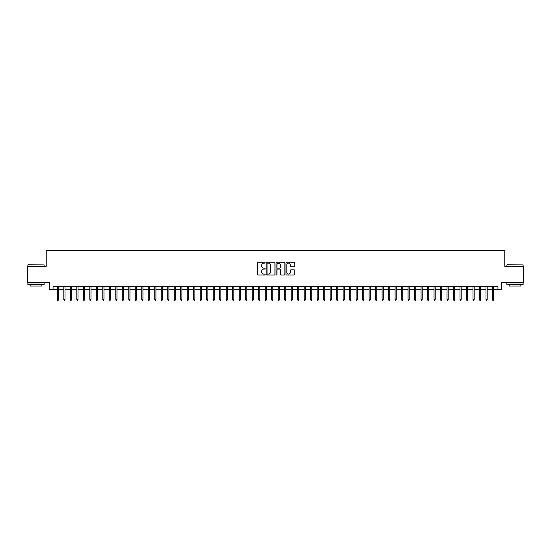 <?xml version="1.0" encoding="UTF-8"?>
<svg xmlns="http://www.w3.org/2000/svg" width="551" height="551" viewBox="0 0 551 551"><rect width="100%" height="100%" fill="white"/><g stroke="black" fill="none" stroke-linecap="round" stroke-linejoin="round"><path stroke-width="0.83" d="M265.107 262.689A0.448 0.448 0 0 0 264.659 262.242L257.889 262.242A0.641 0.641 0 0 0 257.248 262.875L257.248 274.35A0.641 0.641 0 0 0 257.889 274.99L264.659 274.99A0.448 0.448 0 0 0 265.107 274.543A0.448 0.448 0 0 0 264.659 274.095L263.784 274.095A2.039 2.039 0 0 1 261.746 272.056L261.746 271.099A2.039 2.039 0 0 1 263.784 269.06L264.659 269.06A0.448 0.448 0 0 0 265.107 268.613A0.448 0.448 0 0 0 264.659 268.172L263.784 268.172A2.039 2.039 0 0 1 261.746 266.126L261.746 265.176A2.039 2.039 0 0 1 263.784 263.13L264.659 263.13A0.448 0.448 0 0 0 265.107 262.689M294.131 266.732A0.641 0.641 0 0 0 294.771 266.099L294.771 262.875A0.641 0.641 0 0 0 294.131 262.242L286.61 262.242A0.641 0.641 0 0 0 285.969 262.875L285.969 274.35A0.641 0.641 0 0 0 286.61 274.99L294.131 274.99A0.641 0.641 0 0 0 294.771 274.35L294.771 270.465A0.641 0.641 0 0 0 294.131 269.825L290.914 269.825A0.641 0.641 0 0 0 290.274 270.465L290.274 272.394A1.708 1.708 0 0 1 288.572 274.095A1.708 1.708 0 0 1 286.864 272.394L286.864 264.838A1.708 1.708 0 0 1 288.572 263.13A1.708 1.708 0 0 1 290.274 264.838L290.274 266.099A0.641 0.641 0 0 0 290.914 266.732L294.131 266.732M53.041 289.723L53.041 286.479L497.959 286.479L497.959 289.723L501.203 289.723L501.203 282.58L523.45 282.58L523.45 266.34L504.778 266.34L504.778 250.753L46.222 250.753L46.222 266.34L27.55 266.34L27.55 282.58L49.797 282.58L49.797 289.723L57.332 289.723M274.942 262.875A0.641 0.641 0 0 0 274.302 262.242L266.78 262.242A0.641 0.641 0 0 0 266.147 262.875L266.147 274.35A0.641 0.641 0 0 0 266.78 274.99L274.302 274.99A0.641 0.641 0 0 0 274.942 274.35L274.942 262.875M276.698 262.242L284.22 262.242A0.641 0.641 0 0 1 284.853 262.875L284.853 274.35A0.641 0.641 0 0 1 284.22 274.99L280.996 274.99A0.641 0.641 0 0 1 280.363 274.35L280.363 269.701A0.641 0.641 0 0 0 279.722 269.06L277.587 269.06A0.641 0.641 0 0 0 276.953 269.701L276.953 274.543A0.448 0.448 0 0 1 276.506 274.99A0.448 0.448 0 0 1 276.058 274.543L276.058 262.875A0.641 0.641 0 0 1 276.698 262.242M58.502 289.723L63.826 289.723M64.997 289.723L70.321 289.723M71.492 289.723L76.816 289.723M77.987 289.723L83.311 289.723M84.482 289.723L89.806 289.723M90.977 289.723L96.301 289.723M97.472 289.723L102.796 289.723M103.967 289.723L109.291 289.723M110.462 289.723L115.786 289.723M116.957 289.723L122.281 289.723M123.452 289.723L128.776 289.723M129.946 289.723L135.27 289.723M136.441 289.723L141.765 289.723M142.936 289.723L148.26 289.723M149.431 289.723L154.755 289.723M155.926 289.723L161.25 289.723M162.421 289.723L167.745 289.723M168.916 289.723L174.24 289.723M175.411 289.723L180.735 289.723M181.906 289.723L187.23 289.723M188.401 289.723L193.725 289.723M194.896 289.723L200.22 289.723M201.39 289.723L206.715 289.723M207.885 289.723L213.209 289.723M214.38 289.723L219.704 289.723M220.875 289.723L226.199 289.723M227.37 289.723L232.694 289.723M233.865 289.723L239.189 289.723M240.36 289.723L245.691 289.723M246.855 289.723L252.186 289.723M253.35 289.723L258.681 289.723M259.845 289.723L265.176 289.723M266.34 289.723L271.671 289.723M272.835 289.723L278.165 289.723M279.329 289.723L284.66 289.723M285.824 289.723L291.155 289.723M292.319 289.723L297.65 289.723M298.814 289.723L304.145 289.723M305.309 289.723L310.64 289.723M311.811 289.723L317.135 289.723M318.306 289.723L323.63 289.723M324.801 289.723L330.125 289.723M331.296 289.723L336.62 289.723M337.791 289.723L343.115 289.723M344.285 289.723L349.61 289.723M350.78 289.723L356.104 289.723M357.275 289.723L362.599 289.723M363.77 289.723L369.094 289.723M370.265 289.723L375.589 289.723M376.76 289.723L382.084 289.723M383.255 289.723L388.579 289.723M389.75 289.723L395.074 289.723M396.245 289.723L401.569 289.723M402.74 289.723L408.064 289.723M409.235 289.723L414.559 289.723M415.729 289.723L421.054 289.723M422.224 289.723L427.548 289.723M428.719 289.723L434.043 289.723M435.214 289.723L440.538 289.723M441.709 289.723L447.033 289.723M448.204 289.723L453.528 289.723M454.699 289.723L460.023 289.723M461.194 289.723L466.518 289.723M467.689 289.723L473.013 289.723M474.184 289.723L479.508 289.723M480.679 289.723L486.003 289.723M487.174 289.723L492.498 289.723M493.668 289.723L497.959 289.723M267.483 263.13A0.448 0.448 0 0 0 267.035 263.578L267.035 273.654A0.448 0.448 0 0 0 267.483 274.095L268.406 274.095A2.039 2.039 0 0 0 270.445 272.056L270.445 265.176A2.039 2.039 0 0 0 268.406 263.13L267.483 263.13M280.363 264.873A1.708 1.708 0 0 0 278.654 263.164A1.708 1.708 0 0 0 276.953 264.873L276.953 267.531A0.641 0.641 0 0 0 277.587 268.172L279.722 268.172A0.641 0.641 0 0 0 280.363 267.531L280.363 264.873M57.332 299.4L57.586 300.247L58.241 300.247L58.502 299.4L57.332 299.4L57.332 286.479M58.502 299.4L58.502 286.479M28.067 264.721L44.114 264.914L28.067 264.721M35.994 284.53L27.874 284.53L27.874 282.904L44.114 282.904L44.114 284.53L35.994 284.53M41.842 284.53L41.842 286.024L30.147 286.024L30.147 284.53M507.085 264.721L523.126 264.914L507.085 264.721M515.006 284.53L506.886 284.53L506.886 282.904L523.126 282.904L523.126 284.53L515.006 284.53M520.853 284.53L520.853 286.024L509.158 286.024L509.158 284.53M63.826 299.4L64.088 300.247L64.736 300.247L64.997 299.4L63.826 299.4L63.826 286.479M64.997 299.4L64.997 286.479M70.321 299.4L70.583 300.247L71.231 300.247L71.492 299.4L70.321 299.4L70.321 286.479M71.492 299.4L71.492 286.479M76.816 299.4L77.078 300.247L77.725 300.247L77.987 299.4L76.816 299.4L76.816 286.479M77.987 299.4L77.987 286.479M83.311 299.4L83.573 300.247L84.22 300.247L84.482 299.4L83.311 299.4L83.311 286.479M84.482 299.4L84.482 286.479M89.806 299.4L90.068 300.247L90.715 300.247L90.977 299.4L89.806 299.4L89.806 286.479M90.977 299.4L90.977 286.479M96.301 299.4L96.563 300.247L97.21 300.247L97.472 299.4L96.301 299.4L96.301 286.479M97.472 299.4L97.472 286.479M102.796 299.4L103.058 300.247L103.705 300.247L103.967 299.4L102.796 299.4L102.796 286.479M103.967 299.4L103.967 286.479M109.291 299.4L109.553 300.247L110.2 300.247L110.462 299.4L109.291 299.4L109.291 286.479M110.462 299.4L110.462 286.479M115.786 299.4L116.047 300.247L116.695 300.247L116.957 299.4L115.786 299.4L115.786 286.479M116.957 299.4L116.957 286.479M122.281 299.4L122.542 300.247L123.19 300.247L123.452 299.4L122.281 299.4L122.281 286.479M123.452 299.4L123.452 286.479M128.776 299.4L129.037 300.247L129.685 300.247L129.946 299.4L128.776 299.4L128.776 286.479M129.946 299.4L129.946 286.479M135.27 299.4L135.532 300.247L136.18 300.247L136.441 299.4L135.27 299.4L135.27 286.479M136.441 299.4L136.441 286.479M141.765 299.4L142.027 300.247L142.675 300.247L142.936 299.4L141.765 299.4L141.765 286.479M142.936 299.4L142.936 286.479M148.26 299.4L148.522 300.247L149.169 300.247L149.431 299.4L148.26 299.4L148.26 286.479M149.431 299.4L149.431 286.479M154.755 299.4L155.017 300.247L155.664 300.247L155.926 299.4L154.755 299.4L154.755 286.479M155.926 299.4L155.926 286.479M161.25 299.4L161.512 300.247L162.159 300.247L162.421 299.4L161.25 299.4L161.25 286.479M162.421 299.4L162.421 286.479M167.745 299.4L168.007 300.247L168.654 300.247L168.916 299.4L167.745 299.4L167.745 286.479M168.916 299.4L168.916 286.479M174.24 299.4L174.502 300.247L175.149 300.247L175.411 299.4L174.24 299.4L174.24 286.479M175.411 299.4L175.411 286.479M180.735 299.4L180.997 300.247L181.644 300.247L181.906 299.4L180.735 299.4L180.735 286.479M181.906 299.4L181.906 286.479M187.23 299.4L187.492 300.247L188.139 300.247L188.401 299.4L187.23 299.4L187.23 286.479M188.401 299.4L188.401 286.479M193.725 299.4L193.986 300.247L194.634 300.247L194.896 299.4L193.725 299.4L193.725 286.479M194.896 299.4L194.896 286.479M200.22 299.4L200.481 300.247L201.129 300.247L201.39 299.4L200.22 299.4L200.22 286.479M201.39 299.4L201.39 286.479M206.715 299.4L206.976 300.247L207.624 300.247L207.885 299.4L206.715 299.4L206.715 286.479M207.885 299.4L207.885 286.479M213.209 299.4L213.471 300.247L214.119 300.247L214.38 299.4L213.209 299.4L213.209 286.479M214.38 299.4L214.38 286.479M219.704 299.4L219.966 300.247L220.614 300.247L220.875 299.4L219.704 299.4L219.704 286.479M220.875 299.4L220.875 286.479M226.199 299.4L226.461 300.247L227.108 300.247L227.37 299.4L226.199 299.4L226.199 286.479M227.37 299.4L227.37 286.479M232.694 299.4L232.956 300.247L233.603 300.247L233.865 299.4L232.694 299.4L232.694 286.479M233.865 299.4L233.865 286.479M239.189 299.4L239.451 300.247L240.105 300.247L240.36 299.4L239.189 299.4L239.189 286.479M240.36 299.4L240.36 286.479M245.691 299.4L245.946 300.247L246.6 300.247L246.855 299.4L245.691 299.4L245.691 286.479M246.855 299.4L246.855 286.479M252.186 299.4L252.441 300.247L253.095 300.247L253.35 299.4L252.186 299.4L252.186 286.479M253.35 299.4L253.35 286.479M258.681 299.4L258.936 300.247L259.59 300.247L259.845 299.4L258.681 299.4L258.681 286.479M259.845 299.4L259.845 286.479M265.176 299.4L265.43 300.247L266.085 300.247L266.34 299.4L265.176 299.4L265.176 286.479M266.34 299.4L266.34 286.479M271.671 299.4L271.925 300.247L272.58 300.247L272.835 299.4L271.671 299.4L271.671 286.479M272.835 299.4L272.835 286.479M278.165 299.4L278.42 300.247L279.075 300.247L279.329 299.4L278.165 299.4L278.165 286.479M279.329 299.4L279.329 286.479M284.66 299.4L284.915 300.247L285.57 300.247L285.824 299.4L284.66 299.4L284.66 286.479M285.824 299.4L285.824 286.479M291.155 299.4L291.41 300.247L292.064 300.247L292.319 299.4L291.155 299.4L291.155 286.479M292.319 299.4L292.319 286.479M297.65 299.4L297.905 300.247L298.559 300.247L298.814 299.4L297.65 299.4L297.65 286.479M298.814 299.4L298.814 286.479M304.145 299.4L304.4 300.247L305.054 300.247L305.309 299.4L304.145 299.4L304.145 286.479M305.309 299.4L305.309 286.479M310.64 299.4L310.895 300.247L311.549 300.247L311.811 299.4L310.64 299.4L310.64 286.479M311.811 299.4L311.811 286.479M317.135 299.4L317.397 300.247L318.044 300.247L318.306 299.4L317.135 299.4L317.135 286.479M318.306 299.4L318.306 286.479M323.63 299.4L323.892 300.247L324.539 300.247L324.801 299.4L323.63 299.4L323.63 286.479M324.801 299.4L324.801 286.479M330.125 299.4L330.386 300.247L331.034 300.247L331.296 299.4L330.125 299.4L330.125 286.479M331.296 299.4L331.296 286.479M336.62 299.4L336.881 300.247L337.529 300.247L337.791 299.4L336.62 299.4L336.62 286.479M337.791 299.4L337.791 286.479M343.115 299.4L343.376 300.247L344.024 300.247L344.285 299.4L343.115 299.4L343.115 286.479M344.285 299.4L344.285 286.479M349.61 299.4L349.871 300.247L350.519 300.247L350.78 299.4L349.61 299.4L349.61 286.479M350.78 299.4L350.78 286.479M356.104 299.4L356.366 300.247L357.014 300.247L357.275 299.4L356.104 299.4L356.104 286.479M357.275 299.4L357.275 286.479M362.599 299.4L362.861 300.247L363.508 300.247L363.77 299.4L362.599 299.4L362.599 286.479M363.77 299.4L363.77 286.479M369.094 299.4L369.356 300.247L370.003 300.247L370.265 299.4L369.094 299.4L369.094 286.479M370.265 299.4L370.265 286.479M375.589 299.4L375.851 300.247L376.498 300.247L376.76 299.4L375.589 299.4L375.589 286.479M376.76 299.4L376.76 286.479M382.084 299.4L382.346 300.247L382.993 300.247L383.255 299.4L382.084 299.4L382.084 286.479M383.255 299.4L383.255 286.479M388.579 299.4L388.841 300.247L389.488 300.247L389.75 299.4L388.579 299.4L388.579 286.479M389.75 299.4L389.75 286.479M395.074 299.4L395.336 300.247L395.983 300.247L396.245 299.4L395.074 299.4L395.074 286.479M396.245 299.4L396.245 286.479M401.569 299.4L401.831 300.247L402.478 300.247L402.74 299.4L401.569 299.4L401.569 286.479M402.74 299.4L402.74 286.479M408.064 299.4L408.325 300.247L408.973 300.247L409.235 299.4L408.064 299.4L408.064 286.479M409.235 299.4L409.235 286.479M414.559 299.4L414.82 300.247L415.468 300.247L415.729 299.4L414.559 299.4L414.559 286.479M415.729 299.4L415.729 286.479M421.054 299.4L421.315 300.247L421.963 300.247L422.224 299.4L421.054 299.4L421.054 286.479M422.224 299.4L422.224 286.479M427.548 299.4L427.81 300.247L428.458 300.247L428.719 299.4L427.548 299.4L427.548 286.479M428.719 299.4L428.719 286.479M434.043 299.4L434.305 300.247L434.953 300.247L435.214 299.4L434.043 299.4L434.043 286.479M435.214 299.4L435.214 286.479M440.538 299.4L440.8 300.247L441.447 300.247L441.709 299.4L440.538 299.4L440.538 286.479M441.709 299.4L441.709 286.479M447.033 299.4L447.295 300.247L447.942 300.247L448.204 299.4L447.033 299.4L447.033 286.479M448.204 299.4L448.204 286.479M453.528 299.4L453.79 300.247L454.437 300.247L454.699 299.4L453.528 299.4L453.528 286.479M454.699 299.4L454.699 286.479M460.023 299.4L460.285 300.247L460.932 300.247L461.194 299.4L460.023 299.4L460.023 286.479M461.194 299.4L461.194 286.479M466.518 299.4L466.78 300.247L467.427 300.247L467.689 299.4L466.518 299.4L466.518 286.479M467.689 299.4L467.689 286.479M473.013 299.4L473.275 300.247L473.922 300.247L474.184 299.4L473.013 299.4L473.013 286.479M474.184 299.4L474.184 286.479M479.508 299.4L479.769 300.247L480.417 300.247L480.679 299.4L479.508 299.4L479.508 286.479M480.679 299.4L480.679 286.479M486.003 299.4L486.264 300.247L486.912 300.247L487.174 299.4L486.003 299.4L486.003 286.479M487.174 299.4L487.174 286.479M492.498 299.4L492.759 300.247L493.414 300.247L493.668 299.4L492.498 299.4L492.498 286.479M493.668 299.4L493.668 286.479M27.874 266.34L27.874 264.914M44.114 266.34L44.114 264.914M506.886 266.34L506.886 264.914M523.126 266.34L523.126 264.914"/></g></svg>
